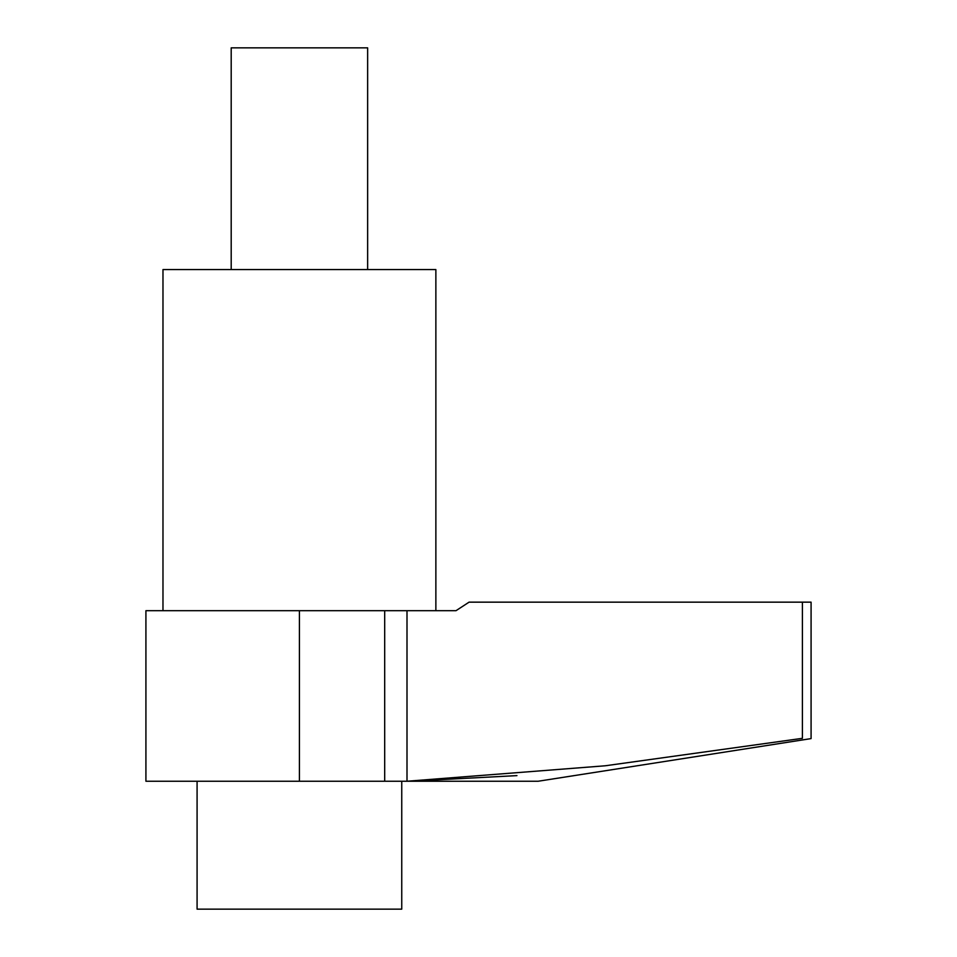 <?xml version="1.0" encoding="UTF-8"?>
<svg xmlns="http://www.w3.org/2000/svg" width="957" height="957" viewBox="0 0 957 957"><rect width="100%" height="100%" fill="white"/><g stroke="black" fill="none" stroke-linecap="round" stroke-linejoin="round"><path stroke-width="1.44" d="M802.409 602.156L811.081 602.156L811.081 738.601L538.193 781.235L145.919 781.235L145.919 610.686L407 610.686L407 781.235L605.255 765.779L802.409 738.326L802.409 602.156L469.062 602.156L456.01 610.686L469.062 602.156M435.866 610.686L435.866 269.575L162.977 269.575L162.977 610.686M407 610.686L456.01 610.686M516.947 775.613L410.338 781.223M802.409 738.326C813.988 738.684 813.988 738.684 802.409 738.326M367.644 269.575L367.644 47.85L231.199 47.85L231.199 269.575M197.082 781.235L197.082 909.15L401.749 909.15L401.749 781.235M384.69 610.686L384.69 781.235M299.421 610.686L299.421 781.235"/></g></svg>

